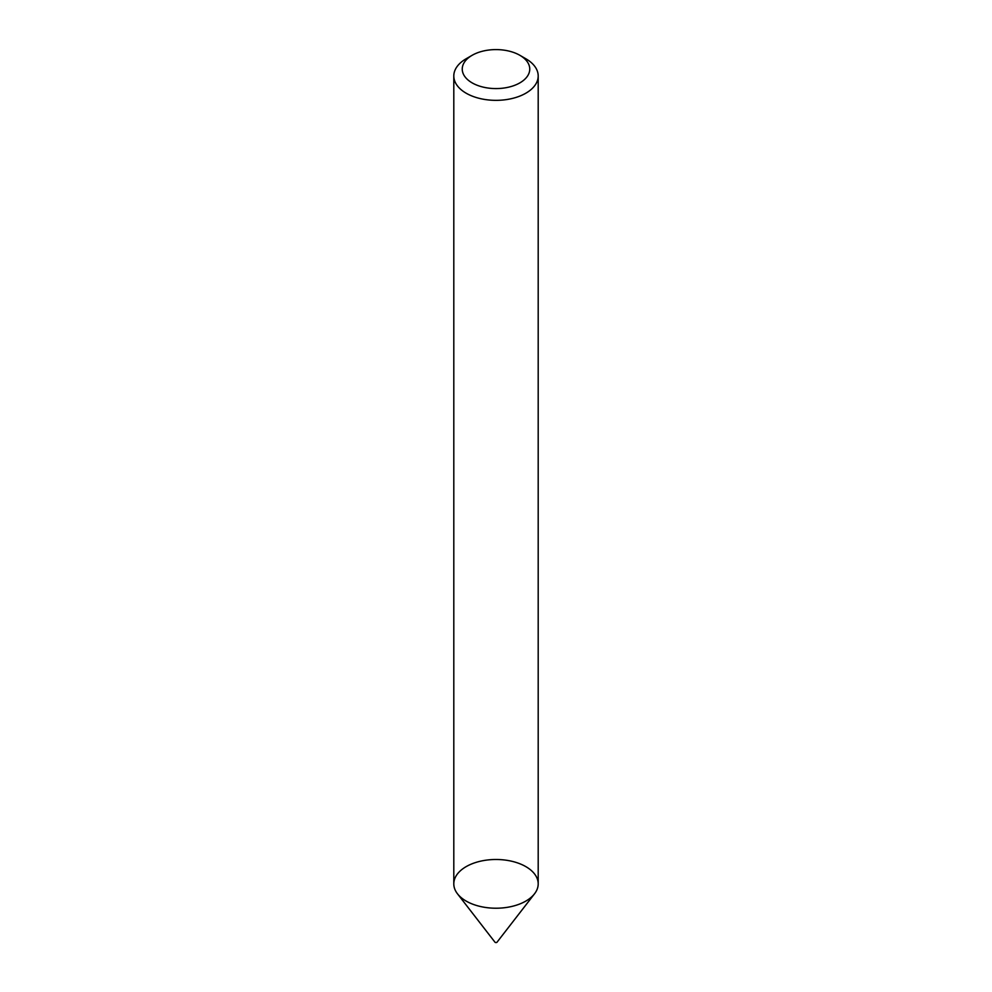 <?xml version="1.0" encoding="UTF-8"?>
<svg xmlns="http://www.w3.org/2000/svg" width="992" height="992" viewBox="0 0 992 992"><rect width="100%" height="100%" fill="white"/><g stroke="black" fill="none" stroke-linecap="round" stroke-linejoin="round"><path stroke-width="1.49" d="M519.87 55.304L525.834 58.751A42.197 24.366 180 0 1 538.197 75.987L538.197 883.86A42.197 24.366 180 0 1 525.834 901.083A42.197 24.366 180 0 1 479.855 906.366A42.197 24.366 180 0 1 453.803 883.86L453.803 75.987A42.197 24.366 180 0 1 466.166 58.751L472.13 55.304A33.753 19.493 180 0 1 519.87 55.304A33.753 19.493 180 0 1 519.87 82.869A33.753 19.493 180 0 1 472.13 82.869A33.753 19.493 180 0 1 472.13 55.304M538.197 75.987A42.197 24.366 180 0 1 525.834 93.211A42.197 24.366 180 0 1 479.855 98.493A42.197 24.366 180 0 1 453.803 75.987M534.527 893.804L497.029 942.202A1.128 0.645 180 0 1 494.971 942.202L457.473 893.804A42.197 24.366 180 0 1 496 859.494A42.197 24.366 180 0 1 534.527 893.804A42.197 24.366 180 0 1 525.834 901.083A42.197 24.366 180 0 1 457.473 893.804"/></g></svg>
